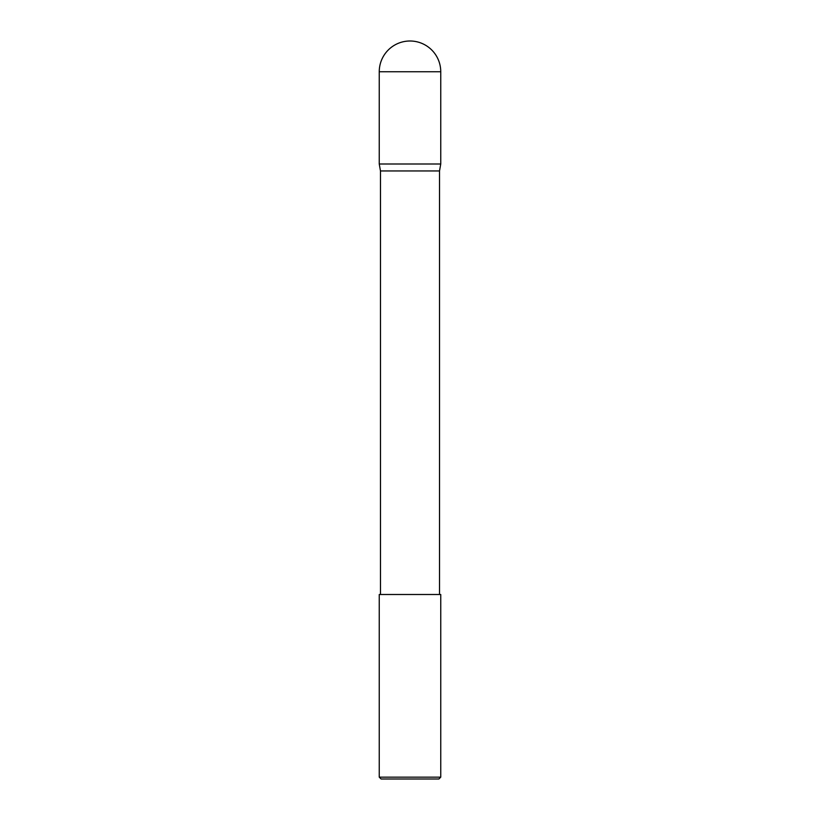 <?xml version="1.0" encoding="UTF-8"?>
<svg xmlns="http://www.w3.org/2000/svg" width="820" height="820" viewBox="0 0 820 820"><rect width="100%" height="100%" fill="white"/><g stroke="black" fill="none" stroke-linecap="round" stroke-linejoin="round"><path stroke-width="0.61" stroke-dasharray="4.1 3.07" d="M380.48 594.5L439.52 594.5L380.48 594.5M440.75 777.155L379.25 777.155M440.75 594.5L379.25 594.5M381.095 779L438.905 779M439.52 170.96L380.48 170.96M440.75 164L379.25 164M379.25 71.75L440.75 71.75"/><path stroke-width="1.23" d="M410 41A30.75 30.75 0 0 1 440.75 71.75L379.25 71.75A30.75 30.75 0 0 1 410 41M380.48 594.5L380.48 170.96L379.25 164L440.75 164L440.75 71.75M379.25 164L379.25 71.75M439.52 594.5L439.52 170.96L440.75 164M380.48 170.96L439.52 170.96M440.75 777.155L438.905 779L381.095 779L379.25 777.155L440.75 777.155L440.75 594.5L379.25 594.5L379.25 777.155"/></g></svg>
